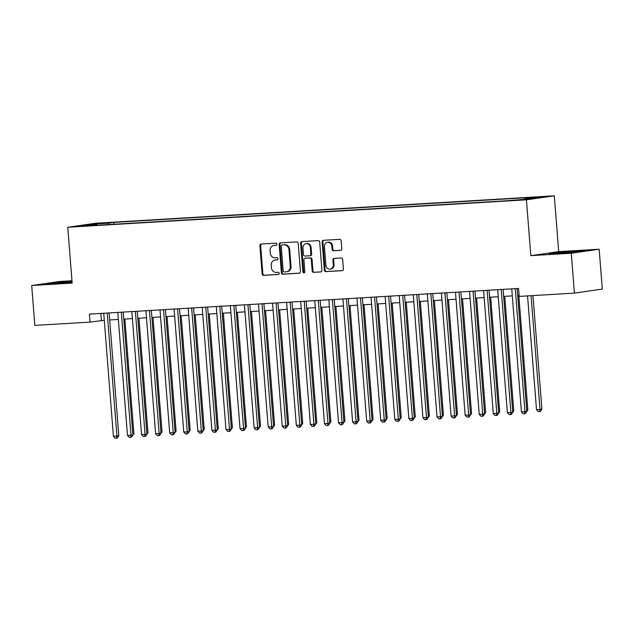 <?xml version="1.0" encoding="UTF-8"?>
<svg xmlns="http://www.w3.org/2000/svg" width="634" height="634" viewBox="0 0 634 634"><rect width="100%" height="100%" fill="white"/><g stroke="black" fill="none" stroke-linecap="round" stroke-linejoin="round"><path stroke-width="0.95" d="M276.892 244.193A1.102 0.967 -98.2 0 0 275.838 243.155L261.16 244.035A1.569 1.379 -98.2 0 0 259.9 245.683L262.119 273.864A1.569 1.379 -98.2 0 0 263.625 275.346L278.302 274.474A1.102 0.967 -98.2 0 0 278.128 272.279L276.226 272.39A5.032 4.422 -98.2 0 1 271.415 267.643L271.233 265.297A5.032 4.422 -98.2 0 1 274.934 260.059A5.032 4.422 -98.2 0 1 275.251 260.027L277.153 259.908A1.102 0.967 -98.2 0 0 276.979 257.721L275.085 257.832A5.032 4.422 -98.2 0 1 270.266 253.085L270.084 250.739A5.032 4.422 -98.2 0 1 273.785 245.493A5.032 4.422 -98.2 0 1 274.11 245.461L276.004 245.35A1.102 0.967 -98.2 0 0 276.892 244.193M541.174 196.746L533.654 197.499L541.174 196.746M340.545 250.375A1.569 1.379 -98.2 0 0 341.797 248.726L341.179 240.817A1.569 1.379 -98.2 0 0 339.673 239.335L323.38 240.31A1.569 1.379 -98.2 0 0 322.12 241.958L324.339 270.147A1.569 1.379 -98.2 0 0 325.844 271.629L342.138 270.655A1.569 1.379 -98.2 0 0 343.398 269.006L342.645 259.449A1.569 1.379 -98.2 0 0 341.14 257.967L334.166 258.387A1.569 1.379 -98.2 0 0 332.905 260.035L333.278 264.774A4.2 3.701 -98.2 0 1 330.187 269.157A4.2 3.701 -98.2 0 1 325.892 265.21L324.434 246.658A4.2 3.701 -98.2 0 1 327.524 242.275A4.2 3.701 -98.2 0 1 331.82 246.214L332.065 249.313A1.569 1.379 -98.2 0 0 333.571 250.795L340.743 250.343M530.824 255.653L571.274 253.235L574.412 293.114L602.3 289.096L599.162 249.217L558.712 251.635L554.314 195.803L526.426 199.821L530.824 255.653L558.712 251.635M71.967 280.759L59.588 281.496L31.7 285.514L72.149 283.097L67.759 227.265L526.426 199.821M31.7 285.514L34.838 325.393L90.06 322.088L104.285 320.289M574.412 293.114L519.191 296.419L518.564 288.438L89.434 314.115L90.06 322.088M298.226 243.393A1.569 1.379 -98.2 0 0 296.72 241.903L280.426 242.885A1.569 1.379 -98.2 0 0 279.166 244.534L281.385 272.715A1.569 1.379 -98.2 0 0 282.891 274.197L299.185 273.222A1.569 1.379 -98.2 0 0 300.445 271.574L298.226 243.393M301.903 241.594L318.197 240.619A1.569 1.379 -98.2 0 1 319.702 242.101L321.921 270.29A1.569 1.379 -98.2 0 1 320.661 271.938L313.687 272.351A1.569 1.379 -98.2 0 1 312.182 270.869L311.286 259.441A1.569 1.379 -98.2 0 0 309.78 257.959L305.152 258.236A1.569 1.379 -98.2 0 0 303.9 259.885L304.835 271.78A1.102 0.967 -98.2 0 1 302.901 271.899L300.643 243.242A1.569 1.379 -98.2 0 1 301.903 241.594M98.722 223.62L109.103 222.708L98.722 223.62M554.314 195.803L95.647 223.247L67.759 227.265M524.635 199.234L525 198.252L530.27 197.491L113.811 222.407L108.533 223.168L108.002 224.61M525 198.252L540.477 197.325L529.018 198.973L508.262 200.661L91.803 225.577L97.073 224.816L81.604 225.744L93.055 224.095L108.533 223.168M571.274 253.235L599.162 249.217M109.698 319.964L118.352 319.449M123.765 319.124L132.419 318.601M137.832 318.276L146.494 317.761M151.906 317.436L160.56 316.921M165.973 316.596L174.627 316.081M180.048 315.756L188.702 315.233M194.115 314.916L202.769 314.393M208.182 314.068L216.836 313.553M222.257 313.228L230.911 312.713M236.323 312.388L244.978 311.873M250.39 311.548L259.052 311.025M264.465 310.7L273.119 310.184M278.532 309.86L287.186 309.344M292.599 309.02L301.261 308.504M306.674 308.179L315.328 307.656M320.741 307.339L329.395 306.816M334.807 306.491L343.469 305.976M348.882 305.651L357.536 305.136M362.949 304.811L371.603 304.296M377.024 303.971L385.678 303.448M391.091 303.123L399.745 302.608M405.158 302.283L413.812 301.768M419.233 301.443L427.887 300.928M433.299 300.603L441.953 300.08M447.366 299.763L456.028 299.24M461.441 298.915L470.095 298.4M475.508 298.075L484.162 297.56M489.575 297.235L498.237 296.72M503.65 296.395L512.304 295.872M517.716 295.555L519.111 295.468M100.814 313.434L101.369 320.463M113.954 224.254L113.811 222.407M97.327 225.244L97.073 224.816M93.507 225.03L93.055 224.095M72.007 281.227L46.155 283.826L72.086 282.304M584.707 250.898L557.548 252.522L549.147 253.735L558.53 253.529L584.707 250.898M276.329 245.263L274.863 245.35A5.032 4.422 -98.2 0 0 274.538 245.39L273.785 245.493M274.934 260.059L275.687 259.948A5.032 4.422 -98.2 0 1 276.012 259.916L277.47 259.829M261.533 244.011A1.569 1.379 -98.2 0 0 260.661 245.572L262.872 273.761A1.569 1.379 -98.2 0 0 264.378 275.243L278.619 274.387M280.799 242.862A1.569 1.379 -98.2 0 0 279.927 244.423L282.138 272.604A1.569 1.379 -98.2 0 0 283.644 274.086L299.573 273.135M282.122 244.986A1.102 0.967 -98.2 0 0 281.234 246.135L283.184 270.877A1.102 0.967 -98.2 0 0 284.238 271.915L286.243 271.796A5.032 4.422 -98.2 0 0 286.56 271.764A5.032 4.422 -98.2 0 0 290.269 266.518L288.938 249.606A5.032 4.422 -98.2 0 0 284.119 244.867L282.875 244.875A1.102 0.967 -98.2 0 0 282.732 244.89M286.56 271.764L287.321 271.653A5.032 4.422 -98.2 0 0 291.022 266.407L290.269 266.518M282.875 244.875L284.872 244.756A5.032 4.422 -98.2 0 1 289.69 249.503L291.022 266.407M321.05 271.851L313.687 272.351M305.707 258.157A1.569 1.379 -98.2 0 1 305.905 258.125L310.533 257.848A1.569 1.379 -98.2 0 1 312.039 259.33L312.934 270.766A1.569 1.379 -98.2 0 0 314.44 272.248M302.275 241.578A1.569 1.379 -98.2 0 0 301.396 243.139L303.654 271.788A1.102 0.967 -98.2 0 0 304.383 272.786M310.351 247.577A4.2 3.701 -98.2 0 0 306.056 243.638A4.2 3.701 -98.2 0 0 302.965 248.021L303.48 254.559A1.569 1.379 -98.2 0 0 304.986 256.041L309.606 255.764A1.569 1.379 -98.2 0 0 310.866 254.115L310.351 247.577L311.104 247.474A4.2 3.701 -98.2 0 0 306.808 243.535L306.056 243.638M309.812 255.74L310.359 255.661A1.569 1.379 -98.2 0 0 311.619 254.012L310.866 254.115M311.104 247.474L311.619 254.012M327.524 242.275L328.277 242.172A4.2 3.701 -98.2 0 1 332.573 246.111L332.818 249.202A1.569 1.379 -98.2 0 0 334.324 250.684L340.926 250.287M330.187 269.157L330.94 269.046A4.2 3.701 -98.2 0 0 334.031 264.663L333.278 264.774M334.538 258.363A1.569 1.379 -98.2 0 0 333.658 259.924L334.031 264.663M323.744 240.286A1.569 1.379 -98.2 0 0 322.872 241.855L325.091 270.036A1.569 1.379 -98.2 0 0 326.597 271.518L342.518 270.567M132.791 433.775L133.885 433.616L124.866 319.053M133.885 433.616L132.284 435.851M107.249 313.045L116.925 436.057L113.407 436.263L103.73 313.259M109.143 312.934L118.812 435.788L116.925 436.057L116.601 438.11L115.19 438.197L113.407 436.263M118.812 435.788L117.353 438.007L116.601 438.11M72.054 281.868L58.352 282.867L53.605 283.564L55.879 283.596M49.095 283.763L72.03 281.567M575.426 252.181L577.312 251.841L572.256 251.904L561.478 252.76L556.597 253.473L558.871 253.497M552.087 253.671L581.822 251.318M146.858 432.927L147.952 432.768L138.941 318.213M147.952 432.768L146.351 435.011M160.925 432.087L162.027 431.928L153.008 317.372M162.027 431.928L160.426 434.171M175 431.247L176.093 431.088L167.083 316.532M176.093 431.088L174.493 433.331M189.067 430.407L190.168 430.248L181.15 315.684M190.168 430.248L188.56 432.483M121.316 312.205L131 435.217L127.482 435.423L117.797 312.419M123.21 312.094L132.878 434.94L131 435.217L130.667 437.27L129.265 437.357L127.482 435.423M132.878 434.94L131.42 437.159L130.667 437.27M135.383 311.365L145.067 434.369L141.548 434.583L131.872 311.571M137.285 311.254L146.953 434.1L145.067 434.369L144.742 436.43L143.332 436.509L141.548 434.583M146.953 434.1L145.495 436.319L144.742 436.43M149.458 310.525L159.134 433.529L155.615 433.743L145.939 310.731M151.352 310.406L161.02 433.26L159.134 433.529L158.809 435.59L157.406 435.669L155.615 433.743M161.02 433.26L159.562 435.479L158.809 435.59M163.524 309.677L173.209 432.689L169.69 432.903L160.006 309.891M165.419 309.566L175.087 432.42L173.209 432.689L172.876 434.742L171.473 434.829L169.69 432.903M175.087 432.42L173.637 434.639L172.876 434.742M203.134 429.559L204.235 429.408L195.217 314.844M204.235 429.408L202.634 431.643M177.591 308.837L187.276 431.849L183.757 432.055L174.081 309.051M179.493 308.726L189.162 431.58L187.276 431.849L186.951 433.902L185.54 433.989L183.757 432.055M189.162 431.58L187.704 433.791L186.951 433.902M217.208 428.719L218.302 428.56L209.291 314.004M218.302 428.56L216.701 430.803M191.666 307.997L201.343 431.009L197.832 431.215L188.147 308.211M193.56 307.886L203.229 430.732L201.343 431.009L201.018 433.062L199.615 433.149L197.832 431.215M203.229 430.732L201.77 432.951L201.018 433.062M231.275 427.879L232.377 427.72L223.358 313.164M232.377 427.72L230.768 429.963M205.733 307.157L215.417 430.161L211.899 430.375L202.214 307.363M207.627 307.038L217.296 429.892L215.417 430.161L215.084 432.222L213.682 432.301L211.899 430.375M217.296 429.892L215.845 432.111L215.084 432.222M245.35 427.039L246.444 426.88L237.425 312.324M246.444 426.88L244.843 429.115M219.8 306.317L229.484 429.321L225.966 429.535L216.289 306.523M221.702 306.198L231.37 429.052L229.484 429.321L229.159 431.374L227.749 431.461L225.966 429.535M231.37 429.052L229.912 431.271L229.159 431.374M259.417 426.199L260.511 426.04L251.5 311.476M260.511 426.04L258.91 428.275M233.875 305.469L243.551 428.481L240.04 428.687L230.356 305.683M235.769 305.358L245.437 428.212L243.551 428.481L243.226 430.534L241.823 430.621L240.04 428.687M245.437 428.212L243.979 430.431L243.226 430.534M273.484 425.351L274.585 425.192L265.567 310.636M274.585 425.192L272.977 427.435M247.942 304.629L257.626 427.641L254.107 427.847L244.423 304.843M249.844 304.518L259.512 427.364L257.626 427.641L257.301 429.694L255.89 429.781L254.107 427.847M259.512 427.364L258.054 429.583L257.301 429.694M287.559 424.511L288.652 424.352L279.634 309.796M288.652 424.352L287.051 426.595M262.016 303.789L271.693 426.793L268.174 427.007L258.498 303.995M263.91 303.678L273.579 426.524L271.693 426.793L271.368 428.853L269.957 428.933L268.174 427.007M273.579 426.524L272.121 428.743L271.368 428.853M301.625 423.671L302.719 423.512L293.708 308.956M302.719 423.512L301.118 425.755M276.083 302.949L285.76 425.953L282.249 426.167L272.565 303.155M277.977 302.83L287.646 425.683L285.76 425.953L285.435 428.013L284.032 428.093L282.249 426.167M287.646 425.683L286.188 427.902L285.435 428.013M315.692 422.83L316.794 422.672L307.775 308.108M316.794 422.672L315.193 424.907M290.15 302.101L299.834 425.113L296.316 425.327L286.631 302.315M292.052 301.99L301.721 424.843L299.834 425.113L299.51 427.165L298.099 427.253L296.316 425.327M301.721 424.843L300.262 427.062L299.51 427.165M329.767 421.99L330.861 421.832L321.842 307.268M330.861 421.832L329.26 424.067M304.225 301.261L313.901 424.273L310.383 424.479L300.706 301.475M306.119 301.15L315.787 424.003L313.901 424.273L313.576 426.325L312.166 426.413L310.383 424.479M315.787 424.003L314.329 426.214L313.576 426.325M343.834 421.142L344.928 420.984L335.917 306.428M344.928 420.984L343.327 423.227M318.292 300.421L327.976 423.433L324.457 423.639L314.773 300.635M320.186 300.31L329.854 423.155L327.976 423.433L327.643 425.485L326.241 425.572L324.457 423.639M329.854 423.155L328.396 425.374L327.643 425.485M357.901 420.302L359.002 420.144L349.984 305.588M359.002 420.144L357.402 422.387M332.359 299.581L342.043 422.585L338.524 422.799L328.848 299.787M334.261 299.47L343.929 422.315L342.043 422.585L341.718 424.645L340.307 424.725L338.524 422.799M343.929 422.315L342.471 424.534L341.718 424.645M371.976 419.462L373.069 419.304L364.059 304.748M373.069 419.304L371.469 421.539M346.433 298.741L356.11 421.745L352.591 421.959L342.915 298.947M348.328 298.622L357.996 421.475L356.11 421.745L355.785 423.805L354.382 423.884L352.591 421.959M357.996 421.475L356.538 423.694L355.785 423.805M386.043 418.622L387.144 418.464L378.126 303.9M387.144 418.464L385.535 420.699M360.5 297.893L370.185 420.905L366.666 421.111L356.982 298.107M362.394 297.782L372.063 420.635L370.185 420.905L369.852 422.957L368.449 423.044L366.666 421.111M372.063 420.635L370.613 422.854L369.852 422.957M400.109 417.774L401.211 417.616L392.192 303.06M401.211 417.616L399.61 419.859M374.567 297.053L384.252 420.065L380.733 420.271L371.056 297.267M376.469 296.942L386.138 419.787L384.252 420.065L383.927 422.117L382.516 422.204L380.733 420.271M386.138 419.787L384.679 422.006L383.927 422.117M414.184 416.934L415.278 416.776L406.267 302.22M415.278 416.776L413.677 419.019M388.642 296.213L398.318 419.217L394.808 419.431L385.123 296.427M390.536 296.102L400.205 418.947L398.318 419.217L397.993 421.277L396.591 421.356L394.808 419.431M400.205 418.947L398.746 421.166L397.993 421.277M428.251 416.094L429.353 415.936L420.334 301.38M429.353 415.936L427.744 418.178M402.709 295.373L412.393 418.377L408.875 418.591L399.19 295.579M404.603 295.254L414.271 418.107L412.393 418.377L412.06 420.437L410.658 420.516L408.875 418.591M414.271 418.107L412.821 420.326L412.06 420.437M442.326 415.254L443.42 415.096L434.401 300.532M443.42 415.096L441.819 417.331M416.776 294.533L426.46 417.537L422.941 417.751L413.265 294.739M418.678 294.414L428.346 417.267L426.46 417.537L426.135 419.589L424.725 419.676L422.941 417.751M428.346 417.267L426.888 419.486L426.135 419.589M456.393 414.414L457.486 414.256L448.476 299.692M457.486 414.256L455.886 416.49M430.851 293.685L440.527 416.696L437.016 416.903L427.332 293.899M432.745 293.574L442.413 416.427L440.527 416.696L440.202 418.749L438.799 418.836L437.016 416.903M442.413 416.427L440.955 418.638L440.202 418.749M470.46 413.566L471.561 413.408L462.543 298.852M471.561 413.408L469.952 415.65M444.917 292.845L454.602 415.856L451.083 416.062L441.399 293.059M446.819 292.734L456.488 415.579L454.602 415.856L454.277 417.909L452.866 417.996L451.083 416.062M456.488 415.579L455.03 417.798L454.277 417.909M484.534 412.726L485.628 412.568L476.609 298.012M485.628 412.568L484.027 414.81M458.992 292.005L468.669 415.008L465.15 415.222L455.474 292.211M460.886 291.894L470.555 414.739L468.669 415.008L468.344 417.069L466.933 417.148L465.15 415.222M470.555 414.739L469.097 416.958L468.344 417.069M498.601 411.886L499.695 411.728L490.684 297.172M499.695 411.728L498.094 413.97M473.059 291.164L482.736 414.168L479.225 414.382L469.54 291.371M474.953 291.046L484.622 413.899L482.736 414.168L482.411 416.229L481.008 416.308L479.225 414.382M484.622 413.899L483.163 416.118L482.411 416.229M512.668 411.046L513.77 410.887L504.751 296.324M513.77 410.887L512.169 413.122M487.126 290.317L496.81 413.328L493.292 413.542L483.607 290.531M489.028 290.206L498.696 413.059L496.81 413.328L496.485 415.381L495.075 415.468L493.292 413.542M498.696 413.059L497.238 415.278L496.485 415.381M526.743 410.198L527.837 410.047L518.818 295.484M527.837 410.047L526.236 412.282M501.201 289.476L510.877 412.488L507.359 412.694L497.682 289.69M503.095 289.366L512.763 412.211L510.877 412.488L510.552 414.541L509.142 414.628L507.359 412.694M512.763 412.211L511.305 414.43L510.552 414.541M527.551 295.912L536.507 409.683L540.025 409.477L541.911 409.199L532.964 295.595M541.911 409.199L540.453 411.418L539.7 411.529L540.025 409.477L531.07 295.706M539.7 411.529L538.29 411.617L536.507 409.683M515.268 288.636L524.952 411.648L521.433 411.854L511.749 288.85M517.162 288.525L526.83 411.371L524.952 411.648L524.619 413.701L523.216 413.788L521.433 411.854M526.83 411.371L525.372 413.59L524.619 413.701M274.863 245.35L274.11 245.461M276.012 259.916L275.251 260.027M264.378 275.243L263.625 275.346M262.872 273.761L262.119 273.864M260.661 245.572L259.9 245.683M283.644 274.086L282.891 274.197M282.138 272.604L281.385 272.715M279.927 244.423L279.166 244.534M289.69 249.503L288.938 249.606M284.872 244.756L284.119 244.867M312.934 270.766L312.182 270.869M312.039 259.33L311.286 259.441M310.533 257.848L309.78 257.959M305.905 258.125L305.152 258.236M303.654 271.788L302.901 271.899M301.396 243.139L300.643 243.242M334.324 250.684L333.571 250.795M332.818 249.202L332.065 249.313M332.573 246.111L331.82 246.214M333.658 259.924L332.905 260.035M326.597 271.518L325.844 271.629M325.091 270.036L324.339 270.147M322.872 241.855L322.12 241.958M282.804 244.882L282.051 244.993M305.81 258.133L305.057 258.244M310.462 255.645L309.709 255.756"/></g></svg>
